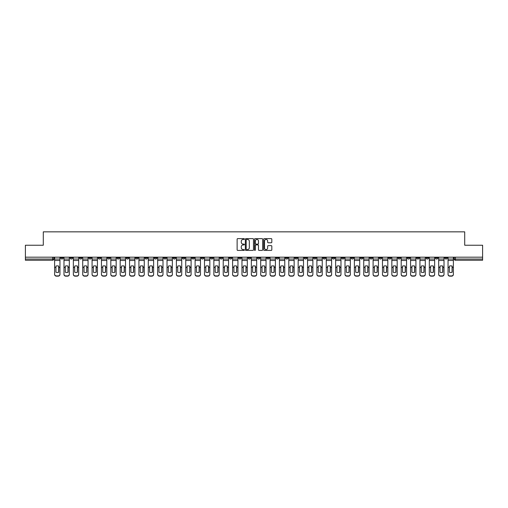 <?xml version="1.0" encoding="UTF-8"?>
<svg xmlns="http://www.w3.org/2000/svg" width="508" height="508" viewBox="0 0 508 508"><rect width="100%" height="100%" fill="white"/><g stroke="black" fill="none" stroke-linecap="round" stroke-linejoin="round"><path stroke-width="0.76" d="M244.392 239.033A0.413 0.413 0 0 0 243.98 238.62L237.719 238.62A0.591 0.591 0 0 0 237.128 239.211L237.128 249.815A0.591 0.591 0 0 0 237.719 250.406L243.98 250.406A0.413 0.413 0 0 0 244.392 249.993A0.413 0.413 0 0 0 243.98 249.58L243.167 249.58A1.886 1.886 0 0 1 241.281 247.694L241.281 246.812A1.886 1.886 0 0 1 243.167 244.926L243.98 244.926A0.413 0.413 0 0 0 244.392 244.513A0.413 0.413 0 0 0 243.98 244.1L243.167 244.1A1.886 1.886 0 0 1 241.281 242.214L241.281 241.332A1.886 1.886 0 0 1 243.167 239.446L243.98 239.446A0.413 0.413 0 0 0 244.392 239.033M369.894 257.181L369.894 257.842L372.294 257.842A1.2 1.2 0 0 1 371.094 259.042A1.2 1.2 0 0 1 369.894 257.842L369.894 257.181M313.69 257.181L313.69 257.842L316.09 257.842A1.2 1.2 0 0 1 314.89 259.042A1.2 1.2 0 0 1 313.69 257.842L313.69 257.181M304.317 257.181L304.317 257.842L306.724 257.842A1.2 1.2 0 0 1 305.518 259.042A1.2 1.2 0 0 1 304.317 257.842L304.317 257.181M248.114 257.181L248.114 257.842L250.52 257.842A1.2 1.2 0 0 1 249.314 259.042A1.2 1.2 0 0 1 248.114 257.842L248.114 257.181M238.747 257.181L238.747 257.842L241.148 257.842A1.2 1.2 0 0 1 239.947 259.042A1.2 1.2 0 0 1 238.747 257.842L238.747 257.181M229.381 257.181L229.381 257.842L231.781 257.842A1.2 1.2 0 0 1 230.581 259.042A1.2 1.2 0 0 1 229.381 257.842L229.381 257.181M210.649 257.181L210.649 257.842L213.049 257.842A1.2 1.2 0 0 1 211.849 259.042A1.2 1.2 0 0 1 210.649 257.842L210.649 257.181M191.91 257.842L191.91 257.181L191.91 257.842A1.2 1.2 0 0 0 193.11 259.042A1.2 1.2 0 0 1 191.91 257.842L194.31 257.842A1.2 1.2 0 0 1 193.11 259.042A1.2 1.2 0 0 0 194.31 257.842L194.31 257.181L194.31 257.842M182.543 257.842L182.543 257.181L182.543 257.842A1.2 1.2 0 0 0 183.744 259.042A1.2 1.2 0 0 1 182.543 257.842L184.944 257.842A1.2 1.2 0 0 1 183.744 259.042M173.177 257.842L173.177 257.181L173.177 257.842A1.2 1.2 0 0 0 174.377 259.042A1.2 1.2 0 0 1 173.177 257.842L175.578 257.842A1.2 1.2 0 0 1 174.377 259.042A1.2 1.2 0 0 0 175.578 257.842L175.578 257.181L175.578 257.842M163.811 257.181L163.811 257.842L166.211 257.842A1.2 1.2 0 0 1 165.011 259.042A1.2 1.2 0 0 1 163.811 257.842L163.811 257.181M154.445 257.181L154.445 257.842L156.845 257.842A1.2 1.2 0 0 1 155.645 259.042A1.2 1.2 0 0 1 154.445 257.842L154.445 257.181M145.072 257.181L145.072 257.842L147.479 257.842A1.2 1.2 0 0 1 146.272 259.042A1.2 1.2 0 0 1 145.072 257.842L145.072 257.181M135.706 257.842L135.706 257.181L135.706 257.842A1.2 1.2 0 0 0 136.906 259.042A1.2 1.2 0 0 1 135.706 257.842L138.106 257.842A1.2 1.2 0 0 1 136.906 259.042M116.973 257.842L116.973 257.181L116.973 257.842A1.2 1.2 0 0 0 118.174 259.042A1.2 1.2 0 0 1 116.973 257.842L119.374 257.842A1.2 1.2 0 0 1 118.174 259.042A1.2 1.2 0 0 0 119.374 257.842L119.374 257.181L119.374 257.842M107.607 257.842L107.607 257.181L107.607 257.842A1.2 1.2 0 0 0 108.807 259.042A1.2 1.2 0 0 1 107.607 257.842L110.007 257.842A1.2 1.2 0 0 1 108.807 259.042A1.2 1.2 0 0 0 110.007 257.842L110.007 257.181L110.007 257.842M98.234 257.842L98.234 257.181L98.234 257.842A1.2 1.2 0 0 0 99.441 259.042A1.2 1.2 0 0 1 98.234 257.842L100.641 257.842A1.2 1.2 0 0 1 99.441 259.042A1.2 1.2 0 0 0 100.641 257.842L100.641 257.181L100.641 257.842M88.868 257.842L88.868 257.181L88.868 257.842A1.2 1.2 0 0 0 90.068 259.042A1.2 1.2 0 0 1 88.868 257.842L91.275 257.842A1.2 1.2 0 0 1 90.068 259.042M79.502 257.842L79.502 257.181L79.502 257.842A1.2 1.2 0 0 0 80.702 259.042A1.2 1.2 0 0 1 79.502 257.842L81.902 257.842A1.2 1.2 0 0 1 80.702 259.042A1.2 1.2 0 0 0 81.902 257.842L81.902 257.181L81.902 257.842M70.136 257.842L70.136 257.181L70.136 257.842A1.2 1.2 0 0 0 71.336 259.042A1.2 1.2 0 0 1 70.136 257.842L72.536 257.842A1.2 1.2 0 0 1 71.336 259.042A1.2 1.2 0 0 0 72.536 257.842L72.536 257.181L72.536 257.842M271.228 242.773A0.591 0.591 0 0 0 271.812 242.183L271.812 239.211A0.591 0.591 0 0 0 271.228 238.62L264.268 238.62A0.591 0.591 0 0 0 263.684 239.211L263.684 249.815A0.591 0.591 0 0 0 264.268 250.406L271.228 250.406A0.591 0.591 0 0 0 271.812 249.815L271.812 246.221A0.591 0.591 0 0 0 271.228 245.631L268.249 245.631A0.591 0.591 0 0 0 267.659 246.221L267.659 248.006A1.575 1.575 0 0 1 266.084 249.58A1.575 1.575 0 0 1 264.509 248.006L264.509 241.021A1.575 1.575 0 0 1 266.084 239.446A1.575 1.575 0 0 1 267.659 241.021L267.659 242.183A0.591 0.591 0 0 0 268.249 242.773L271.228 242.773M25.4 257.181L25.4 245.231L43.294 245.231L43.294 231.845L464.706 231.845L464.706 245.231L482.6 245.231L482.6 257.181L25.4 257.181L25.4 259.042L53.804 259.042L53.804 257.181M253.486 239.211A0.591 0.591 0 0 0 252.895 238.62L245.942 238.62A0.591 0.591 0 0 0 245.351 239.211L245.351 249.815A0.591 0.591 0 0 0 245.942 250.406L252.895 250.406A0.591 0.591 0 0 0 253.486 249.815L253.486 239.211M255.105 238.62L262.058 238.62A0.591 0.591 0 0 1 262.649 239.211L262.649 249.815A0.591 0.591 0 0 1 262.058 250.406L259.086 250.406A0.591 0.591 0 0 1 258.496 249.815L258.496 245.516A0.591 0.591 0 0 0 257.905 244.926L255.93 244.926A0.591 0.591 0 0 0 255.34 245.516L255.34 249.993A0.413 0.413 0 0 1 254.927 250.406A0.413 0.413 0 0 1 254.514 249.993L254.514 239.211A0.591 0.591 0 0 1 255.105 238.62M454.196 257.181L454.196 259.042L482.6 259.042L482.6 260.242L455.397 260.242A1.2 1.2 0 0 1 454.196 259.042M482.6 257.181L482.6 259.042M53.804 259.042A1.2 1.2 0 0 1 52.603 260.242L25.4 260.242L25.4 259.042M447.23 257.181L447.23 257.842A1.2 1.2 0 0 1 446.03 259.042A1.2 1.2 0 0 1 444.83 257.842A1.2 1.2 0 0 0 446.03 259.042A1.2 1.2 0 0 0 447.23 257.842L444.83 257.842L444.83 257.181M437.864 257.181L437.864 257.842A1.2 1.2 0 0 1 436.664 259.042A1.2 1.2 0 0 1 435.464 257.842L437.864 257.842M435.464 257.181L435.464 257.842M428.498 257.181L428.498 257.842A1.2 1.2 0 0 1 427.298 259.042A1.2 1.2 0 0 1 426.098 257.842L428.498 257.842M426.098 257.181L426.098 257.842M419.132 257.842L419.132 257.181L419.132 257.842A1.2 1.2 0 0 1 417.932 259.042A1.2 1.2 0 0 1 416.725 257.842L419.132 257.842A1.2 1.2 0 0 1 417.932 259.042M416.725 257.181L416.725 257.842M409.765 257.181L409.765 257.842A1.2 1.2 0 0 1 408.559 259.042A1.2 1.2 0 0 1 407.359 257.842A1.2 1.2 0 0 0 408.559 259.042M407.359 257.181L407.359 257.842L409.765 257.842M400.393 257.181L400.393 257.842A1.2 1.2 0 0 1 399.193 259.042A1.2 1.2 0 0 1 397.993 257.842L400.393 257.842A1.2 1.2 0 0 1 399.193 259.042M397.993 257.181L397.993 257.842M391.027 257.181L391.027 257.842A1.2 1.2 0 0 1 389.827 259.042A1.2 1.2 0 0 1 388.626 257.842A1.2 1.2 0 0 0 389.827 259.042M388.626 257.181L388.626 257.842L391.027 257.842M381.66 257.181L381.66 257.842A1.2 1.2 0 0 1 380.46 259.042A1.2 1.2 0 0 1 379.26 257.842L381.66 257.842M379.26 257.181L379.26 257.842M372.294 257.181L372.294 257.842A1.2 1.2 0 0 1 371.094 259.042M362.928 257.181L362.928 257.842A1.2 1.2 0 0 1 361.728 259.042A1.2 1.2 0 0 1 360.521 257.842L362.928 257.842M360.521 257.181L360.521 257.842M353.555 257.181L353.555 257.842A1.2 1.2 0 0 1 352.355 259.042A1.2 1.2 0 0 1 351.155 257.842L353.555 257.842M351.155 257.181L351.155 257.842M344.189 257.181L344.189 257.842A1.2 1.2 0 0 1 342.989 259.042A1.2 1.2 0 0 1 341.789 257.842A1.2 1.2 0 0 0 342.989 259.042M341.789 257.181L341.789 257.842L344.189 257.842M334.823 257.181L334.823 257.842A1.2 1.2 0 0 1 333.623 259.042A1.2 1.2 0 0 1 332.423 257.842L334.823 257.842M332.423 257.181L332.423 257.842M325.457 257.181L325.457 257.842A1.2 1.2 0 0 1 324.256 259.042A1.2 1.2 0 0 1 323.056 257.842L325.457 257.842M323.056 257.181L323.056 257.842M316.09 257.181L316.09 257.842M306.724 257.181L306.724 257.842L306.724 257.181M297.351 257.181L297.351 257.842A1.2 1.2 0 0 1 296.151 259.042A1.2 1.2 0 0 1 294.951 257.842L297.351 257.842M294.951 257.181L294.951 257.842M287.985 257.181L287.985 257.842A1.2 1.2 0 0 1 286.785 259.042A1.2 1.2 0 0 1 285.585 257.842L287.985 257.842M285.585 257.181L285.585 257.842M278.619 257.181L278.619 257.842A1.2 1.2 0 0 1 277.419 259.042A1.2 1.2 0 0 1 276.219 257.842L278.619 257.842M276.219 257.181L276.219 257.842M269.253 257.181L269.253 257.842A1.2 1.2 0 0 1 268.053 259.042A1.2 1.2 0 0 1 266.852 257.842L269.253 257.842M266.852 257.181L266.852 257.842M259.886 257.181L259.886 257.842A1.2 1.2 0 0 1 258.686 259.042A1.2 1.2 0 0 1 257.48 257.842L259.886 257.842M257.48 257.181L257.48 257.842M250.52 257.181L250.52 257.842A1.2 1.2 0 0 1 249.314 259.042M241.148 257.181L241.148 257.842M231.781 257.842L231.781 257.181L231.781 257.842A1.2 1.2 0 0 1 230.581 259.042M222.415 257.181L222.415 257.842A1.2 1.2 0 0 1 221.215 259.042A1.2 1.2 0 0 1 220.015 257.842A1.2 1.2 0 0 0 221.215 259.042A1.2 1.2 0 0 0 222.415 257.842L220.015 257.842L220.015 257.181M213.049 257.842L213.049 257.181L213.049 257.842A1.2 1.2 0 0 1 211.849 259.042M203.683 257.181L203.683 257.842A1.2 1.2 0 0 1 202.482 259.042A1.2 1.2 0 0 1 201.276 257.842A1.2 1.2 0 0 0 202.482 259.042M201.276 257.181L201.276 257.842L203.683 257.842M184.944 257.181L184.944 257.842L184.944 257.181M166.211 257.842L166.211 257.181L166.211 257.842A1.2 1.2 0 0 1 165.011 259.042M156.845 257.842L156.845 257.181L156.845 257.842A1.2 1.2 0 0 1 155.645 259.042M147.479 257.842L147.479 257.181L147.479 257.842A1.2 1.2 0 0 1 146.272 259.042M138.106 257.181L138.106 257.842L138.106 257.181M128.74 257.842L128.74 257.181L128.74 257.842A1.2 1.2 0 0 1 127.54 259.042A1.2 1.2 0 0 1 126.34 257.842L128.74 257.842A1.2 1.2 0 0 1 127.54 259.042M126.34 257.181L126.34 257.842M91.275 257.181L91.275 257.842L91.275 257.181M63.17 257.181L63.17 257.842A1.2 1.2 0 0 1 61.97 259.042A1.2 1.2 0 0 1 60.77 257.842A1.2 1.2 0 0 0 61.97 259.042A1.2 1.2 0 0 0 63.17 257.842L63.17 257.181M60.77 257.181L60.77 257.842L63.17 257.842M246.59 239.446A0.413 0.413 0 0 0 246.177 239.859L246.177 249.168A0.413 0.413 0 0 0 246.59 249.58L247.44 249.58A1.886 1.886 0 0 0 249.326 247.694L249.326 241.332A1.886 1.886 0 0 0 247.44 239.446L246.59 239.446M258.496 241.052A1.575 1.575 0 0 0 256.915 239.471A1.575 1.575 0 0 0 255.34 241.052L255.34 243.51A0.591 0.591 0 0 0 255.93 244.1L257.905 244.1A0.591 0.591 0 0 0 258.496 243.51L258.496 241.052M58.636 272.275L58.636 266.065M57.283 265.862A3.721 3.277 180 0 1 58.636 266.103M54.61 267.735L54.61 274.199A1.803 1.708 0 0 0 56.413 275.908L58.153 275.908A1.803 1.708 0 0 0 59.957 274.199L59.957 274.447A1.803 1.708 180 0 1 58.153 276.155L58.153 275.908M57.283 272.491A3.721 3.531 180 0 0 58.636 272.231M58.757 267.487L58.757 266.103A3.721 3.277 180 0 0 57.347 265.862A3.721 3.277 180 0 0 55.937 266.103L55.937 272.231A3.721 3.531 180 0 0 58.757 272.231L58.757 267.487L59.957 267.487L59.957 274.447M59.957 257.181L59.957 267.487M54.61 257.181L54.61 274.447A1.803 1.708 180 0 0 56.413 276.155L58.153 276.155M68.002 272.275L68.002 266.065M66.65 265.862A3.721 3.277 180 0 1 68.002 266.103M63.983 267.735L63.983 274.199A1.803 1.708 0 0 0 65.78 275.908L67.526 275.908A1.803 1.708 0 0 0 69.323 274.199L69.323 274.447A1.803 1.708 180 0 1 67.526 276.155L67.526 275.908M66.65 272.491A3.721 3.531 180 0 0 68.002 272.231M77.368 272.275L77.368 266.065M76.022 265.862A3.721 3.277 180 0 1 77.368 266.103M73.349 267.735L73.349 274.199A1.803 1.708 0 0 0 75.152 275.908L76.892 275.908A1.803 1.708 0 0 0 78.689 274.199L78.689 274.447A1.803 1.708 180 0 1 76.892 276.155L76.892 275.908M76.022 272.491A3.721 3.531 180 0 0 77.368 272.231M68.123 267.487L68.123 266.103A3.721 3.277 180 0 0 66.713 265.862A3.721 3.277 180 0 0 65.303 266.103L65.303 272.231A3.721 3.531 180 0 0 68.123 272.231L68.123 267.487L69.323 267.487L69.323 274.447M69.323 257.181L69.323 267.487M63.983 257.181L63.983 274.447A1.803 1.708 180 0 0 65.78 276.155L67.526 276.155M77.489 267.487L77.489 266.103A3.721 3.277 180 0 0 76.079 265.862A3.721 3.277 180 0 0 74.67 266.103L74.67 272.231A3.721 3.531 180 0 0 77.489 272.231L77.489 267.487L78.689 267.487L78.689 274.447M78.689 257.181L78.689 267.487M73.349 257.181L73.349 274.447A1.803 1.708 180 0 0 75.152 276.155L76.892 276.155M86.741 272.275L86.741 266.065M85.388 265.862A3.721 3.277 180 0 1 86.741 266.103M82.715 267.735L82.715 274.199A1.803 1.708 0 0 0 84.519 275.908L86.258 275.908A1.803 1.708 0 0 0 88.062 274.199L88.062 274.447A1.803 1.708 180 0 1 86.258 276.155L86.258 275.908M85.388 272.491A3.721 3.531 180 0 0 86.741 272.231M96.107 272.275L96.107 266.065M94.755 265.862A3.721 3.277 180 0 1 96.107 266.103M92.081 267.735L92.081 274.199A1.803 1.708 0 0 0 93.885 275.908L95.625 275.908A1.803 1.708 0 0 0 97.428 274.199L97.428 274.447A1.803 1.708 180 0 1 95.625 276.155L95.625 275.908M94.755 272.491A3.721 3.531 180 0 0 96.107 272.231M105.474 272.275L105.474 266.065M104.121 265.862A3.721 3.277 180 0 1 105.474 266.103M101.448 267.735L101.448 274.199A1.803 1.708 0 0 0 103.251 275.908L104.991 275.908A1.803 1.708 0 0 0 106.794 274.199L106.794 274.447A1.803 1.708 180 0 1 104.991 276.155L104.991 275.908M104.121 272.491A3.721 3.531 180 0 0 105.474 272.231M86.855 267.487L86.855 266.103A3.721 3.277 180 0 0 85.446 265.862A3.721 3.277 180 0 0 84.036 266.103L84.036 272.231A3.721 3.531 180 0 0 86.855 272.231L86.855 267.487L88.062 267.487L88.062 274.447M88.062 257.181L88.062 267.487M82.715 257.181L82.715 274.447A1.803 1.708 180 0 0 84.519 276.155L86.258 276.155M96.228 267.487L96.228 266.103A3.721 3.277 180 0 0 94.812 265.862A3.721 3.277 180 0 0 93.402 266.103L93.402 272.231A3.721 3.531 180 0 0 96.228 272.231L96.228 267.487L97.428 267.487L97.428 274.447M97.428 257.181L97.428 267.487M92.081 257.181L92.081 274.447A1.803 1.708 180 0 0 93.885 276.155L95.625 276.155M105.594 267.487L105.594 266.103A3.721 3.277 180 0 0 104.184 265.862A3.721 3.277 180 0 0 102.768 266.103L102.768 272.231A3.721 3.531 180 0 0 105.594 272.231L105.594 267.487L106.794 267.487L106.794 274.447M106.794 257.181L106.794 267.487M101.448 257.181L101.448 274.447A1.803 1.708 180 0 0 103.251 276.155L104.991 276.155M114.84 272.275L114.84 266.065M113.487 265.862A3.721 3.277 180 0 1 114.84 266.103M110.82 267.735L110.82 274.199A1.803 1.708 0 0 0 112.617 275.908L114.357 275.908A1.803 1.708 0 0 0 116.161 274.199L116.161 274.447A1.803 1.708 180 0 1 114.357 276.155L114.357 275.908M113.487 272.491A3.721 3.531 180 0 0 114.84 272.231M114.96 267.487L114.96 266.103A3.721 3.277 180 0 0 113.551 265.862A3.721 3.277 180 0 0 112.141 266.103L112.141 272.231A3.721 3.531 180 0 0 114.96 272.231L114.96 267.487L116.161 267.487L116.161 274.447M116.161 257.181L116.161 267.487M110.82 257.181L110.82 274.447A1.803 1.708 180 0 0 112.617 276.155L114.357 276.155M124.206 272.275L124.206 266.065M122.86 265.862A3.721 3.277 180 0 1 124.206 266.103M120.186 267.735L120.186 274.199A1.803 1.708 0 0 0 121.983 275.908L123.73 275.908A1.803 1.708 0 0 0 125.527 274.199L125.527 274.447A1.803 1.708 180 0 1 123.73 276.155L123.73 275.908M122.86 272.491A3.721 3.531 180 0 0 124.206 272.231M124.327 267.487L124.327 266.103A3.721 3.277 180 0 0 122.917 265.862A3.721 3.277 180 0 0 121.507 266.103L121.507 272.231A3.721 3.531 180 0 0 124.327 272.231L124.327 267.487L125.527 267.487L125.527 274.447M125.527 257.181L125.527 267.487M120.186 257.181L120.186 274.447A1.803 1.708 180 0 0 121.983 276.155L123.73 276.155M133.572 272.275L133.572 266.065M132.226 265.862A3.721 3.277 180 0 1 133.572 266.103M129.553 267.735L129.553 274.199A1.803 1.708 0 0 0 131.356 275.908L133.096 275.908A1.803 1.708 0 0 0 134.893 274.199L134.893 274.447A1.803 1.708 180 0 1 133.096 276.155L133.096 275.908M132.226 272.491A3.721 3.531 180 0 0 133.572 272.231M133.693 267.487L133.693 266.103A3.721 3.277 180 0 0 132.283 265.862A3.721 3.277 180 0 0 130.874 266.103L130.874 272.231A3.721 3.531 180 0 0 133.693 272.231L133.693 267.487L134.893 267.487L134.893 274.447M134.893 257.181L134.893 267.487M129.553 257.181L129.553 274.447A1.803 1.708 180 0 0 131.356 276.155L133.096 276.155M142.945 272.275L142.945 266.065M141.592 265.862A3.721 3.277 180 0 1 142.945 266.103M138.919 267.735L138.919 274.199A1.803 1.708 0 0 0 140.722 275.908L142.462 275.908A1.803 1.708 0 0 0 144.266 274.199L144.266 274.447A1.803 1.708 180 0 1 142.462 276.155L142.462 275.908M141.592 272.491A3.721 3.531 180 0 0 142.945 272.231M143.066 267.487L143.066 266.103A3.721 3.277 180 0 0 141.649 265.862A3.721 3.277 180 0 0 140.24 266.103L140.24 272.231A3.721 3.531 180 0 0 143.066 272.231L143.066 267.487L144.266 267.487L144.266 274.447M144.266 257.181L144.266 267.487M138.919 257.181L138.919 274.447A1.803 1.708 180 0 0 140.722 276.155L142.462 276.155M152.311 272.275L152.311 266.065M150.959 265.862A3.721 3.277 180 0 1 152.311 266.103M148.285 267.735L148.285 274.199A1.803 1.708 0 0 0 150.089 275.908L151.828 275.908A1.803 1.708 0 0 0 153.632 274.199L153.632 274.447A1.803 1.708 180 0 1 151.828 276.155L151.828 275.908M150.959 272.491A3.721 3.531 180 0 0 152.311 272.231M152.432 267.487L152.432 266.103A3.721 3.277 180 0 0 151.022 265.862A3.721 3.277 180 0 0 149.606 266.103L149.606 272.231A3.721 3.531 180 0 0 152.432 272.231L152.432 267.487L153.632 267.487L153.632 274.447M153.632 257.181L153.632 267.487M148.285 257.181L148.285 274.447A1.803 1.708 180 0 0 150.089 276.155L151.828 276.155M161.677 272.275L161.677 266.065M160.325 265.862A3.721 3.277 180 0 1 161.677 266.103M157.651 267.735L157.651 274.199A1.803 1.708 0 0 0 159.455 275.908L161.195 275.908A1.803 1.708 0 0 0 162.998 274.199L162.998 274.447A1.803 1.708 180 0 1 161.195 276.155L161.195 275.908M160.325 272.491A3.721 3.531 180 0 0 161.677 272.231M161.798 267.487L161.798 266.103A3.721 3.277 180 0 0 160.388 265.862A3.721 3.277 180 0 0 158.972 266.103L158.972 272.231A3.721 3.531 180 0 0 161.798 272.231L161.798 267.487L162.998 267.487L162.998 274.447M162.998 257.181L162.998 267.487M157.651 257.181L157.651 274.447A1.803 1.708 180 0 0 159.455 276.155L161.195 276.155M171.044 272.275L171.044 266.065M169.691 265.862A3.721 3.277 180 0 1 171.044 266.103M167.024 267.735L167.024 274.199A1.803 1.708 0 0 0 168.821 275.908L170.567 275.908A1.803 1.708 0 0 0 172.364 274.199L172.364 274.447A1.803 1.708 180 0 1 170.567 276.155L170.567 275.908M169.691 272.491A3.721 3.531 180 0 0 171.044 272.231M171.164 267.487L171.164 266.103A3.721 3.277 180 0 0 169.755 265.862A3.721 3.277 180 0 0 168.345 266.103L168.345 272.231A3.721 3.531 180 0 0 171.164 272.231L171.164 267.487L172.364 267.487L172.364 274.447M172.364 257.181L172.364 267.487M167.024 257.181L167.024 274.447A1.803 1.708 180 0 0 168.821 276.155L170.567 276.155M180.41 272.275L180.41 266.065M179.064 265.862A3.721 3.277 180 0 1 180.41 266.103M176.39 267.735L176.39 274.199A1.803 1.708 0 0 0 178.187 275.908L179.934 275.908A1.803 1.708 0 0 0 181.731 274.199L181.731 274.447A1.803 1.708 180 0 1 179.934 276.155L179.934 275.908M179.064 272.491A3.721 3.531 180 0 0 180.41 272.231M180.531 267.487L180.531 266.103A3.721 3.277 180 0 0 179.121 265.862A3.721 3.277 180 0 0 177.711 266.103L177.711 272.231A3.721 3.531 180 0 0 180.531 272.231L180.531 267.487L181.731 267.487L181.731 274.447M181.731 257.181L181.731 267.487M176.39 257.181L176.39 274.447A1.803 1.708 180 0 0 178.187 276.155L179.934 276.155M189.782 272.275L189.782 266.065M188.43 265.862A3.721 3.277 180 0 1 189.782 266.103M185.757 267.735L185.757 274.199A1.803 1.708 0 0 0 187.56 275.908L189.3 275.908A1.803 1.708 0 0 0 191.103 274.199L191.103 274.447A1.803 1.708 180 0 1 189.3 276.155L189.3 275.908M188.43 272.491A3.721 3.531 180 0 0 189.782 272.231M189.897 267.487L189.897 266.103A3.721 3.277 180 0 0 188.487 265.862A3.721 3.277 180 0 0 187.077 266.103L187.077 272.231A3.721 3.531 180 0 0 189.897 272.231L189.897 267.487L191.103 267.487L191.103 274.447M191.103 257.181L191.103 267.487M185.757 257.181L185.757 274.447A1.803 1.708 180 0 0 187.56 276.155L189.3 276.155M199.149 272.275L199.149 266.065M197.796 265.862A3.721 3.277 180 0 1 199.149 266.103M195.123 267.735L195.123 274.199A1.803 1.708 0 0 0 196.926 275.908L198.666 275.908A1.803 1.708 0 0 0 200.469 274.199L200.469 274.447A1.803 1.708 180 0 1 198.666 276.155L198.666 275.908M197.796 272.491A3.721 3.531 180 0 0 199.149 272.231M199.269 267.487L199.269 266.103A3.721 3.277 180 0 0 197.853 265.862A3.721 3.277 180 0 0 196.444 266.103L196.444 272.231A3.721 3.531 180 0 0 199.269 272.231L199.269 267.487L200.469 267.487L200.469 274.447M200.469 257.181L200.469 267.487M195.123 257.181L195.123 274.447A1.803 1.708 180 0 0 196.926 276.155L198.666 276.155M208.515 272.275L208.515 266.065M207.162 265.862A3.721 3.277 180 0 1 208.515 266.103M204.489 267.735L204.489 274.199A1.803 1.708 0 0 0 206.292 275.908L208.032 275.908A1.803 1.708 0 0 0 209.836 274.199L209.836 274.447A1.803 1.708 180 0 1 208.032 276.155L208.032 275.908M207.162 272.491A3.721 3.531 180 0 0 208.515 272.231M208.636 267.487L208.636 266.103A3.721 3.277 180 0 0 207.226 265.862A3.721 3.277 180 0 0 205.81 266.103L205.81 272.231A3.721 3.531 180 0 0 208.636 272.231L208.636 267.487L209.836 267.487L209.836 274.447M209.836 257.181L209.836 267.487M204.489 257.181L204.489 274.447A1.803 1.708 180 0 0 206.292 276.155L208.032 276.155M217.881 272.275L217.881 266.065M216.529 265.862A3.721 3.277 180 0 1 217.881 266.103M213.855 267.735L213.855 274.199A1.803 1.708 0 0 0 215.659 275.908L217.399 275.908A1.803 1.708 0 0 0 219.202 274.199L219.202 274.447A1.803 1.708 180 0 1 217.399 276.155L217.399 275.908M216.529 272.491A3.721 3.531 180 0 0 217.881 272.231M218.002 267.487L218.002 266.103A3.721 3.277 180 0 0 216.592 265.862A3.721 3.277 180 0 0 215.182 266.103L215.182 272.231A3.721 3.531 180 0 0 218.002 272.231L218.002 267.487L219.202 267.487L219.202 274.447M219.202 257.181L219.202 267.487M213.855 257.181L213.855 274.447A1.803 1.708 180 0 0 215.659 276.155L217.399 276.155M227.247 272.275L227.247 266.065M225.895 265.862A3.721 3.277 180 0 1 227.247 266.103M223.228 267.735L223.228 274.199A1.803 1.708 0 0 0 225.025 275.908L226.771 275.908A1.803 1.708 0 0 0 228.568 274.199L228.568 274.447A1.803 1.708 180 0 1 226.771 276.155L226.771 275.908M225.895 272.491A3.721 3.531 180 0 0 227.247 272.231M227.368 267.487L227.368 266.103A3.721 3.277 180 0 0 225.958 265.862A3.721 3.277 180 0 0 224.549 266.103L224.549 272.231A3.721 3.531 180 0 0 227.368 272.231L227.368 267.487L228.568 267.487L228.568 274.447M228.568 257.181L228.568 267.487M223.228 257.181L223.228 274.447A1.803 1.708 180 0 0 225.025 276.155L226.771 276.155M236.614 272.275L236.614 266.065M235.268 265.862A3.721 3.277 180 0 1 236.614 266.103M232.594 267.735L232.594 274.199A1.803 1.708 0 0 0 234.398 275.908L236.137 275.908A1.803 1.708 0 0 0 237.934 274.199L237.934 274.447A1.803 1.708 180 0 1 236.137 276.155L236.137 275.908M235.268 272.491A3.721 3.531 180 0 0 236.614 272.231M236.734 267.487L236.734 266.103A3.721 3.277 180 0 0 235.325 265.862A3.721 3.277 180 0 0 233.915 266.103L233.915 272.231A3.721 3.531 180 0 0 236.734 272.231L236.734 267.487L237.934 267.487L237.934 274.447M237.934 257.181L237.934 267.487M232.594 257.181L232.594 274.447A1.803 1.708 180 0 0 234.398 276.155L236.137 276.155M245.986 272.275L245.986 266.065M244.634 265.862A3.721 3.277 180 0 1 245.986 266.103M241.96 267.735L241.96 274.199A1.803 1.708 0 0 0 243.764 275.908L245.504 275.908A1.803 1.708 0 0 0 247.307 274.199L247.307 274.447A1.803 1.708 180 0 1 245.504 276.155L245.504 275.908M244.634 272.491A3.721 3.531 180 0 0 245.986 272.231M246.107 267.487L246.107 266.103A3.721 3.277 180 0 0 244.691 265.862A3.721 3.277 180 0 0 243.281 266.103L243.281 272.231A3.721 3.531 180 0 0 246.107 272.231L246.107 267.487L247.307 267.487L247.307 274.447M247.307 257.181L247.307 267.487M241.96 257.181L241.96 274.447A1.803 1.708 180 0 0 243.764 276.155L245.504 276.155M255.353 272.275L255.353 266.065M254 265.862A3.721 3.277 180 0 1 255.353 266.103M251.327 267.735L251.327 274.199A1.803 1.708 0 0 0 253.13 275.908L254.87 275.908A1.803 1.708 0 0 0 256.673 274.199L256.673 274.447A1.803 1.708 180 0 1 254.87 276.155L254.87 275.908M254 272.491A3.721 3.531 180 0 0 255.353 272.231M255.473 267.487L255.473 266.103A3.721 3.277 180 0 0 254.057 265.862A3.721 3.277 180 0 0 252.647 266.103L252.647 272.231A3.721 3.531 180 0 0 255.473 272.231L255.473 267.487L256.673 267.487L256.673 274.447M256.673 257.181L256.673 267.487M251.327 257.181L251.327 274.447A1.803 1.708 180 0 0 253.13 276.155L254.87 276.155M264.719 272.275L264.719 266.065M263.366 265.862A3.721 3.277 180 0 1 264.719 266.103M260.693 267.735L260.693 274.199A1.803 1.708 0 0 0 262.496 275.908L264.236 275.908A1.803 1.708 0 0 0 266.04 274.199L266.04 274.447A1.803 1.708 180 0 1 264.236 276.155L264.236 275.908M263.366 272.491A3.721 3.531 180 0 0 264.719 272.231M264.839 267.487L264.839 266.103A3.721 3.277 180 0 0 263.43 265.862A3.721 3.277 180 0 0 262.014 266.103L262.014 272.231A3.721 3.531 180 0 0 264.839 272.231L264.839 267.487L266.04 267.487L266.04 274.447M266.04 257.181L266.04 267.487M260.693 257.181L260.693 274.447A1.803 1.708 180 0 0 262.496 276.155L264.236 276.155M274.085 272.275L274.085 266.065M272.733 265.862A3.721 3.277 180 0 1 274.085 266.103M270.065 267.735L270.065 274.199A1.803 1.708 0 0 0 271.863 275.908L273.602 275.908A1.803 1.708 0 0 0 275.406 274.199L275.406 274.447A1.803 1.708 180 0 1 273.602 276.155L273.602 275.908M272.733 272.491A3.721 3.531 180 0 0 274.085 272.231M274.206 267.487L274.206 266.103A3.721 3.277 180 0 0 272.796 265.862A3.721 3.277 180 0 0 271.386 266.103L271.386 272.231A3.721 3.531 180 0 0 274.206 272.231L274.206 267.487L275.406 267.487L275.406 274.447M275.406 257.181L275.406 267.487M270.065 257.181L270.065 274.447A1.803 1.708 180 0 0 271.863 276.155L273.602 276.155M283.451 272.275L283.451 266.065M282.105 265.862A3.721 3.277 180 0 1 283.451 266.103M279.432 267.735L279.432 274.199A1.803 1.708 0 0 0 281.229 275.908L282.975 275.908A1.803 1.708 0 0 0 284.772 274.199L284.772 274.447A1.803 1.708 180 0 1 282.975 276.155L282.975 275.908M282.105 272.491A3.721 3.531 180 0 0 283.451 272.231M283.572 267.487L283.572 266.103A3.721 3.277 180 0 0 282.162 265.862A3.721 3.277 180 0 0 280.753 266.103L280.753 272.231A3.721 3.531 180 0 0 283.572 272.231L283.572 267.487L284.772 267.487L284.772 274.447M284.772 257.181L284.772 267.487M279.432 257.181L279.432 274.447A1.803 1.708 180 0 0 281.229 276.155L282.975 276.155M292.818 272.275L292.818 266.065M291.471 265.862A3.721 3.277 180 0 1 292.818 266.103M288.798 267.735L288.798 274.199A1.803 1.708 0 0 0 290.601 275.908L292.341 275.908A1.803 1.708 0 0 0 294.145 274.199L294.145 274.447A1.803 1.708 180 0 1 292.341 276.155L292.341 275.908M291.471 272.491A3.721 3.531 180 0 0 292.818 272.231M292.938 267.487L292.938 266.103A3.721 3.277 180 0 0 291.529 265.862A3.721 3.277 180 0 0 290.119 266.103L290.119 272.231A3.721 3.531 180 0 0 292.938 272.231L292.938 267.487L294.145 267.487L294.145 274.447M294.145 257.181L294.145 267.487M288.798 257.181L288.798 274.447A1.803 1.708 180 0 0 290.601 276.155L292.341 276.155M302.19 272.275L302.19 266.065M300.838 265.862A3.721 3.277 180 0 1 302.19 266.103M298.164 267.735L298.164 274.199A1.803 1.708 0 0 0 299.968 275.908L301.708 275.908A1.803 1.708 0 0 0 303.511 274.199L303.511 274.447A1.803 1.708 180 0 1 301.708 276.155L301.708 275.908M300.838 272.491A3.721 3.531 180 0 0 302.19 272.231M302.311 267.487L302.311 266.103A3.721 3.277 180 0 0 300.895 265.862A3.721 3.277 180 0 0 299.485 266.103L299.485 272.231A3.721 3.531 180 0 0 302.311 272.231L302.311 267.487L303.511 267.487L303.511 274.447M303.511 257.181L303.511 267.487M298.164 257.181L298.164 274.447A1.803 1.708 180 0 0 299.968 276.155L301.708 276.155M311.556 272.275L311.556 266.065M310.204 265.862A3.721 3.277 180 0 1 311.556 266.103M307.531 267.735L307.531 274.199A1.803 1.708 0 0 0 309.334 275.908L311.074 275.908A1.803 1.708 0 0 0 312.877 274.199L312.877 274.447A1.803 1.708 180 0 1 311.074 276.155L311.074 275.908M310.204 272.491A3.721 3.531 180 0 0 311.556 272.231M311.677 267.487L311.677 266.103A3.721 3.277 180 0 0 310.267 265.862A3.721 3.277 180 0 0 308.851 266.103L308.851 272.231A3.721 3.531 180 0 0 311.677 272.231L311.677 267.487L312.877 267.487L312.877 274.447M312.877 257.181L312.877 267.487M307.531 257.181L307.531 274.447A1.803 1.708 180 0 0 309.334 276.155L311.074 276.155M320.923 272.275L320.923 266.065M319.57 265.862A3.721 3.277 180 0 1 320.923 266.103M316.897 267.735L316.897 274.199A1.803 1.708 0 0 0 318.7 275.908L320.44 275.908A1.803 1.708 0 0 0 322.243 274.199L322.243 274.447A1.803 1.708 180 0 1 320.44 276.155L320.44 275.908M319.57 272.491A3.721 3.531 180 0 0 320.923 272.231M321.043 267.487L321.043 266.103A3.721 3.277 180 0 0 319.634 265.862A3.721 3.277 180 0 0 318.218 266.103L318.218 272.231A3.721 3.531 180 0 0 321.043 272.231L321.043 267.487L322.243 267.487L322.243 274.447M322.243 257.181L322.243 267.487M316.897 257.181L316.897 274.447A1.803 1.708 180 0 0 318.7 276.155L320.44 276.155M330.289 272.275L330.289 266.065M328.936 265.862A3.721 3.277 180 0 1 330.289 266.103M326.269 267.735L326.269 274.199A1.803 1.708 0 0 0 328.066 275.908L329.813 275.908A1.803 1.708 0 0 0 331.61 274.199L331.61 274.447A1.803 1.708 180 0 1 329.813 276.155L329.813 275.908M328.936 272.491A3.721 3.531 180 0 0 330.289 272.231M330.41 267.487L330.41 266.103A3.721 3.277 180 0 0 329 265.862A3.721 3.277 180 0 0 327.59 266.103L327.59 272.231A3.721 3.531 180 0 0 330.41 272.231L330.41 267.487L331.61 267.487L331.61 274.447M331.61 257.181L331.61 267.487M326.269 257.181L326.269 274.447A1.803 1.708 180 0 0 328.066 276.155L329.813 276.155M339.655 272.275L339.655 266.065M338.309 265.862A3.721 3.277 180 0 1 339.655 266.103M335.636 267.735L335.636 274.199A1.803 1.708 0 0 0 337.433 275.908L339.179 275.908A1.803 1.708 0 0 0 340.976 274.199L340.976 274.447A1.803 1.708 180 0 1 339.179 276.155L339.179 275.908M338.309 272.491A3.721 3.531 180 0 0 339.655 272.231M339.776 267.487L339.776 266.103A3.721 3.277 180 0 0 338.366 265.862A3.721 3.277 180 0 0 336.956 266.103L336.956 272.231A3.721 3.531 180 0 0 339.776 272.231L339.776 267.487L340.976 267.487L340.976 274.447M340.976 257.181L340.976 267.487M335.636 257.181L335.636 274.447A1.803 1.708 180 0 0 337.433 276.155L339.179 276.155M349.028 272.275L349.028 266.065M347.675 265.862A3.721 3.277 180 0 1 349.028 266.103M345.002 267.735L345.002 274.199A1.803 1.708 0 0 0 346.805 275.908L348.545 275.908A1.803 1.708 0 0 0 350.349 274.199L350.349 274.447A1.803 1.708 180 0 1 348.545 276.155L348.545 275.908M347.675 272.491A3.721 3.531 180 0 0 349.028 272.231M349.142 267.487L349.142 266.103A3.721 3.277 180 0 0 347.732 265.862A3.721 3.277 180 0 0 346.323 266.103L346.323 272.231A3.721 3.531 180 0 0 349.142 272.231L349.142 267.487L350.349 267.487L350.349 274.447M350.349 257.181L350.349 267.487M345.002 257.181L345.002 274.447A1.803 1.708 180 0 0 346.805 276.155L348.545 276.155M358.394 272.275L358.394 266.065M357.041 265.862A3.721 3.277 180 0 1 358.394 266.103M354.368 267.735L354.368 274.199A1.803 1.708 0 0 0 356.171 275.908L357.911 275.908A1.803 1.708 0 0 0 359.715 274.199L359.715 274.447A1.803 1.708 180 0 1 357.911 276.155L357.911 275.908M357.041 272.491A3.721 3.531 180 0 0 358.394 272.231M358.515 267.487L358.515 266.103A3.721 3.277 180 0 0 357.099 265.862A3.721 3.277 180 0 0 355.689 266.103L355.689 272.231A3.721 3.531 180 0 0 358.515 272.231L358.515 267.487L359.715 267.487L359.715 274.447M359.715 257.181L359.715 267.487M354.368 257.181L354.368 274.447A1.803 1.708 180 0 0 356.171 276.155L357.911 276.155M367.76 272.275L367.76 266.065M366.408 265.862A3.721 3.277 180 0 1 367.76 266.103M363.734 267.735L363.734 274.199A1.803 1.708 0 0 0 365.538 275.908L367.278 275.908A1.803 1.708 0 0 0 369.081 274.199L369.081 274.447A1.803 1.708 180 0 1 367.278 276.155L367.278 275.908M366.408 272.491A3.721 3.531 180 0 0 367.76 272.231M367.881 267.487L367.881 266.103A3.721 3.277 180 0 0 366.471 265.862A3.721 3.277 180 0 0 365.055 266.103L365.055 272.231A3.721 3.531 180 0 0 367.881 272.231L367.881 267.487L369.081 267.487L369.081 274.447M369.081 257.181L369.081 267.487M363.734 257.181L363.734 274.447A1.803 1.708 180 0 0 365.538 276.155L367.278 276.155M377.126 272.275L377.126 266.065M375.774 265.862A3.721 3.277 180 0 1 377.126 266.103M373.107 267.735L373.107 274.199A1.803 1.708 0 0 0 374.904 275.908L376.644 275.908A1.803 1.708 0 0 0 378.447 274.199L378.447 274.447A1.803 1.708 180 0 1 376.644 276.155L376.644 275.908M375.774 272.491A3.721 3.531 180 0 0 377.126 272.231M377.247 267.487L377.247 266.103A3.721 3.277 180 0 0 375.837 265.862A3.721 3.277 180 0 0 374.428 266.103L374.428 272.231A3.721 3.531 180 0 0 377.247 272.231L377.247 267.487L378.447 267.487L378.447 274.447M378.447 257.181L378.447 267.487M373.107 257.181L373.107 274.447A1.803 1.708 180 0 0 374.904 276.155L376.644 276.155M386.493 272.275L386.493 266.065M385.14 265.862A3.721 3.277 180 0 1 386.493 266.103M382.473 267.735L382.473 274.199A1.803 1.708 0 0 0 384.27 275.908L386.017 275.908A1.803 1.708 0 0 0 387.814 274.199L387.814 274.447A1.803 1.708 180 0 1 386.017 276.155L386.017 275.908M385.14 272.491A3.721 3.531 180 0 0 386.493 272.231M386.613 267.487L386.613 266.103A3.721 3.277 180 0 0 385.204 265.862A3.721 3.277 180 0 0 383.794 266.103L383.794 272.231A3.721 3.531 180 0 0 386.613 272.231L386.613 267.487L387.814 267.487L387.814 274.447M387.814 257.181L387.814 267.487M382.473 257.181L382.473 274.447A1.803 1.708 180 0 0 384.27 276.155L386.017 276.155M395.859 272.275L395.859 266.065M394.513 265.862A3.721 3.277 180 0 1 395.859 266.103M391.839 267.735L391.839 274.199A1.803 1.708 0 0 0 393.643 275.908L395.383 275.908A1.803 1.708 0 0 0 397.18 274.199L397.18 274.447A1.803 1.708 180 0 1 395.383 276.155L395.383 275.908M394.513 272.491A3.721 3.531 180 0 0 395.859 272.231M395.98 267.487L395.98 266.103A3.721 3.277 180 0 0 394.57 265.862A3.721 3.277 180 0 0 393.16 266.103L393.16 272.231A3.721 3.531 180 0 0 395.98 272.231L395.98 267.487L397.18 267.487L397.18 274.447M397.18 257.181L397.18 267.487M391.839 257.181L391.839 274.447A1.803 1.708 180 0 0 393.643 276.155L395.383 276.155M405.232 272.275L405.232 266.065M403.879 265.862A3.721 3.277 180 0 1 405.232 266.103M401.206 267.735L401.206 274.199A1.803 1.708 0 0 0 403.009 275.908L404.749 275.908A1.803 1.708 0 0 0 406.552 274.199L406.552 274.447A1.803 1.708 180 0 1 404.749 276.155L404.749 275.908M403.879 272.491A3.721 3.531 180 0 0 405.232 272.231M405.352 267.487L405.352 266.103A3.721 3.277 180 0 0 403.936 265.862A3.721 3.277 180 0 0 402.526 266.103L402.526 272.231A3.721 3.531 180 0 0 405.352 272.231L405.352 267.487L406.552 267.487L406.552 274.447M406.552 257.181L406.552 267.487M401.206 257.181L401.206 274.447A1.803 1.708 180 0 0 403.009 276.155L404.749 276.155M414.598 272.275L414.598 266.065M413.245 265.862A3.721 3.277 180 0 1 414.598 266.103M410.572 267.735L410.572 274.199A1.803 1.708 0 0 0 412.375 275.908L414.115 275.908A1.803 1.708 0 0 0 415.919 274.199L415.919 274.447A1.803 1.708 180 0 1 414.115 276.155L414.115 275.908M413.245 272.491A3.721 3.531 180 0 0 414.598 272.231M414.719 267.487L414.719 266.103A3.721 3.277 180 0 0 413.302 265.862A3.721 3.277 180 0 0 411.893 266.103L411.893 272.231A3.721 3.531 180 0 0 414.719 272.231L414.719 267.487L415.919 267.487L415.919 274.447M415.919 257.181L415.919 267.487M410.572 257.181L410.572 274.447A1.803 1.708 180 0 0 412.375 276.155L414.115 276.155M423.964 272.275L423.964 266.065M422.612 265.862A3.721 3.277 180 0 1 423.964 266.103M419.938 267.735L419.938 274.199A1.803 1.708 0 0 0 421.742 275.908L423.481 275.908A1.803 1.708 0 0 0 425.285 274.199L425.285 274.447A1.803 1.708 180 0 1 423.481 276.155L423.481 275.908M422.612 272.491A3.721 3.531 180 0 0 423.964 272.231M424.085 267.487L424.085 266.103A3.721 3.277 180 0 0 422.675 265.862A3.721 3.277 180 0 0 421.259 266.103L421.259 272.231A3.721 3.531 180 0 0 424.085 272.231L424.085 267.487L425.285 267.487L425.285 274.447M425.285 257.181L425.285 267.487M419.938 257.181L419.938 274.447A1.803 1.708 180 0 0 421.742 276.155L423.481 276.155M433.33 272.275L433.33 266.065M431.978 265.862A3.721 3.277 180 0 1 433.33 266.103M429.311 267.735L429.311 274.199A1.803 1.708 0 0 0 431.108 275.908L432.848 275.908A1.803 1.708 0 0 0 434.651 274.199L434.651 274.447A1.803 1.708 180 0 1 432.848 276.155L432.848 275.908M431.978 272.491A3.721 3.531 180 0 0 433.33 272.231M433.451 267.487L433.451 266.103A3.721 3.277 180 0 0 432.041 265.862A3.721 3.277 180 0 0 430.632 266.103L430.632 272.231A3.721 3.531 180 0 0 433.451 272.231L433.451 267.487L434.651 267.487L434.651 274.447M434.651 257.181L434.651 267.487M429.311 257.181L429.311 274.447A1.803 1.708 180 0 0 431.108 276.155L432.848 276.155M442.697 272.275L442.697 266.065M441.35 265.862A3.721 3.277 180 0 1 442.697 266.103M438.677 267.735L438.677 274.199A1.803 1.708 0 0 0 440.474 275.908L442.22 275.908A1.803 1.708 0 0 0 444.017 274.199L444.017 274.447A1.803 1.708 180 0 1 442.22 276.155L442.22 275.908M441.35 272.491A3.721 3.531 180 0 0 442.697 272.231M442.817 267.487L442.817 266.103A3.721 3.277 180 0 0 441.408 265.862A3.721 3.277 180 0 0 439.998 266.103L439.998 272.231A3.721 3.531 180 0 0 442.817 272.231L442.817 267.487L444.017 267.487L444.017 274.447M444.017 257.181L444.017 267.487M438.677 257.181L438.677 274.447A1.803 1.708 180 0 0 440.474 276.155L442.22 276.155M452.063 272.275L452.063 266.065M450.717 265.862A3.721 3.277 180 0 1 452.063 266.103M448.043 267.735L448.043 274.199A1.803 1.708 0 0 0 449.847 275.908L451.587 275.908A1.803 1.708 0 0 0 453.39 274.199L453.39 274.447A1.803 1.708 180 0 1 451.587 276.155L451.587 275.908M450.717 272.491A3.721 3.531 180 0 0 452.063 272.231M452.184 267.487L452.184 266.103A3.721 3.277 180 0 0 450.774 265.862A3.721 3.277 180 0 0 449.364 266.103L449.364 272.231A3.721 3.531 180 0 0 452.184 272.231L452.184 267.487L453.39 267.487L453.39 274.447M453.39 257.181L453.39 267.487M448.043 257.181L448.043 274.447A1.803 1.708 180 0 0 449.847 276.155L451.587 276.155M52.603 257.181L52.603 260.242M455.397 257.181L455.397 260.242M58.757 267.392L59.957 267.392M54.61 267.392L55.937 267.392M54.61 260.471L59.957 260.471M54.61 267.487L55.937 267.487M54.61 259.042L59.957 259.042M68.123 267.392L69.323 267.392M63.983 267.392L65.303 267.392M63.983 260.471L69.323 260.471M63.983 267.487L65.303 267.487M63.983 259.042L69.323 259.042M77.489 267.392L78.689 267.392M73.349 267.392L74.67 267.392M73.349 260.471L78.689 260.471M73.349 267.487L74.67 267.487M73.349 259.042L78.689 259.042M86.855 267.392L88.062 267.392M82.715 267.392L84.036 267.392M82.715 260.471L88.062 260.471M82.715 267.487L84.036 267.487M82.715 259.042L88.062 259.042M96.228 267.392L97.428 267.392M92.081 267.392L93.402 267.392M92.081 260.471L97.428 260.471M92.081 267.487L93.402 267.487M92.081 259.042L97.428 259.042M105.594 267.392L106.794 267.392M101.448 267.392L102.768 267.392M101.448 260.471L106.794 260.471M101.448 267.487L102.768 267.487M101.448 259.042L106.794 259.042M114.96 267.392L116.161 267.392M110.82 267.392L112.141 267.392M110.82 260.471L116.161 260.471M110.82 267.487L112.141 267.487M110.82 259.042L116.161 259.042M124.327 267.392L125.527 267.392M120.186 267.392L121.507 267.392M120.186 260.471L125.527 260.471M120.186 267.487L121.507 267.487M120.186 259.042L125.527 259.042M133.693 267.392L134.893 267.392M129.553 267.392L130.874 267.392M129.553 260.471L134.893 260.471M129.553 267.487L130.874 267.487M129.553 259.042L134.893 259.042M143.066 267.392L144.266 267.392M138.919 267.392L140.24 267.392M138.919 260.471L144.266 260.471M138.919 267.487L140.24 267.487M138.919 259.042L144.266 259.042M152.432 267.392L153.632 267.392M148.285 267.392L149.606 267.392M148.285 260.471L153.632 260.471M148.285 267.487L149.606 267.487M148.285 259.042L153.632 259.042M161.798 267.392L162.998 267.392M157.651 267.392L158.972 267.392M157.651 260.471L162.998 260.471M157.651 267.487L158.972 267.487M157.651 259.042L162.998 259.042M171.164 267.392L172.364 267.392M167.024 267.392L168.345 267.392M167.024 260.471L172.364 260.471M167.024 267.487L168.345 267.487M167.024 259.042L172.364 259.042M180.531 267.392L181.731 267.392M176.39 267.392L177.711 267.392M176.39 260.471L181.731 260.471M176.39 267.487L177.711 267.487M176.39 259.042L181.731 259.042M189.897 267.392L191.103 267.392M185.757 267.392L187.077 267.392M185.757 260.471L191.103 260.471M185.757 267.487L187.077 267.487M185.757 259.042L191.103 259.042M199.269 267.392L200.469 267.392M195.123 267.392L196.444 267.392M195.123 260.471L200.469 260.471M195.123 267.487L196.444 267.487M195.123 259.042L200.469 259.042M208.636 267.392L209.836 267.392M204.489 267.392L205.81 267.392M204.489 260.471L209.836 260.471M204.489 267.487L205.81 267.487M204.489 259.042L209.836 259.042M218.002 267.392L219.202 267.392M213.855 267.392L215.182 267.392M213.855 260.471L219.202 260.471M213.855 267.487L215.182 267.487M213.855 259.042L219.202 259.042M227.368 267.392L228.568 267.392M223.228 267.392L224.549 267.392M223.228 260.471L228.568 260.471M223.228 267.487L224.549 267.487M223.228 259.042L228.568 259.042M236.734 267.392L237.934 267.392M232.594 267.392L233.915 267.392M232.594 260.471L237.934 260.471M232.594 267.487L233.915 267.487M232.594 259.042L237.934 259.042M246.107 267.392L247.307 267.392M241.96 267.392L243.281 267.392M241.96 260.471L247.307 260.471M241.96 267.487L243.281 267.487M241.96 259.042L247.307 259.042M255.473 267.392L256.673 267.392M251.327 267.392L252.647 267.392M251.327 260.471L256.673 260.471M251.327 267.487L252.647 267.487M251.327 259.042L256.673 259.042M264.839 267.392L266.04 267.392M260.693 267.392L262.014 267.392M260.693 260.471L266.04 260.471M260.693 267.487L262.014 267.487M260.693 259.042L266.04 259.042M274.206 267.392L275.406 267.392M270.065 267.392L271.386 267.392M270.065 260.471L275.406 260.471M270.065 267.487L271.386 267.487M270.065 259.042L275.406 259.042M283.572 267.392L284.772 267.392M279.432 267.392L280.753 267.392M279.432 260.471L284.772 260.471M279.432 267.487L280.753 267.487M279.432 259.042L284.772 259.042M292.938 267.392L294.145 267.392M288.798 267.392L290.119 267.392M288.798 260.471L294.145 260.471M288.798 267.487L290.119 267.487M288.798 259.042L294.145 259.042M302.311 267.392L303.511 267.392M298.164 267.392L299.485 267.392M298.164 260.471L303.511 260.471M298.164 267.487L299.485 267.487M298.164 259.042L303.511 259.042M311.677 267.392L312.877 267.392M307.531 267.392L308.851 267.392M307.531 260.471L312.877 260.471M307.531 267.487L308.851 267.487M307.531 259.042L312.877 259.042M321.043 267.392L322.243 267.392M316.897 267.392L318.218 267.392M316.897 260.471L322.243 260.471M316.897 267.487L318.218 267.487M316.897 259.042L322.243 259.042M330.41 267.392L331.61 267.392M326.269 267.392L327.59 267.392M326.269 260.471L331.61 260.471M326.269 267.487L327.59 267.487M326.269 259.042L331.61 259.042M339.776 267.392L340.976 267.392M335.636 267.392L336.956 267.392M335.636 260.471L340.976 260.471M335.636 267.487L336.956 267.487M335.636 259.042L340.976 259.042M349.142 267.392L350.349 267.392M345.002 267.392L346.323 267.392M345.002 260.471L350.349 260.471M345.002 267.487L346.323 267.487M345.002 259.042L350.349 259.042M358.515 267.392L359.715 267.392M354.368 267.392L355.689 267.392M354.368 260.471L359.715 260.471M354.368 267.487L355.689 267.487M354.368 259.042L359.715 259.042M367.881 267.392L369.081 267.392M363.734 267.392L365.055 267.392M363.734 260.471L369.081 260.471M363.734 267.487L365.055 267.487M363.734 259.042L369.081 259.042M377.247 267.392L378.447 267.392M373.107 267.392L374.428 267.392M373.107 260.471L378.447 260.471M373.107 267.487L374.428 267.487M373.107 259.042L378.447 259.042M386.613 267.392L387.814 267.392M382.473 267.392L383.794 267.392M382.473 260.471L387.814 260.471M382.473 267.487L383.794 267.487M382.473 259.042L387.814 259.042M395.98 267.392L397.18 267.392M391.839 267.392L393.16 267.392M391.839 260.471L397.18 260.471M391.839 267.487L393.16 267.487M391.839 259.042L397.18 259.042M405.352 267.392L406.552 267.392M401.206 267.392L402.526 267.392M401.206 260.471L406.552 260.471M401.206 267.487L402.526 267.487M401.206 259.042L406.552 259.042M414.719 267.392L415.919 267.392M410.572 267.392L411.893 267.392M410.572 260.471L415.919 260.471M410.572 267.487L411.893 267.487M410.572 259.042L415.919 259.042M424.085 267.392L425.285 267.392M419.938 267.392L421.259 267.392M419.938 260.471L425.285 260.471M419.938 267.487L421.259 267.487M419.938 259.042L425.285 259.042M433.451 267.392L434.651 267.392M429.311 267.392L430.632 267.392M429.311 260.471L434.651 260.471M429.311 267.487L430.632 267.487M429.311 259.042L434.651 259.042M442.817 267.392L444.017 267.392M438.677 267.392L439.998 267.392M438.677 260.471L444.017 260.471M438.677 267.487L439.998 267.487M438.677 259.042L444.017 259.042M452.184 267.392L453.39 267.392M448.043 267.392L449.364 267.392M448.043 260.471L453.39 260.471M448.043 267.487L449.364 267.487M448.043 259.042L453.39 259.042"/></g></svg>
